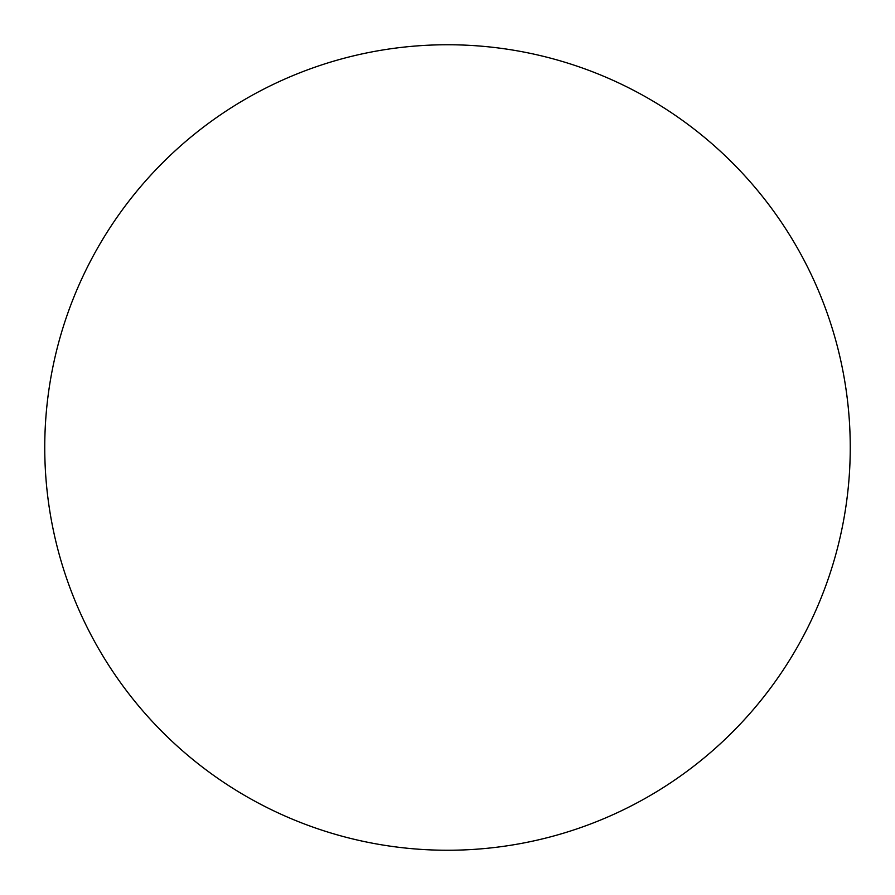<?xml version="1.0" encoding="UTF-8"?>
<svg xmlns="http://www.w3.org/2000/svg" width="895" height="895" viewBox="0 0 895 895"><rect width="100%" height="100%" fill="white"/><g stroke="black" fill="none" stroke-linecap="round" stroke-linejoin="round"><path stroke-width="1.34" d="M447.5 44.75A402.75 402.75 0 0 1 850.25 447.5A402.75 402.75 0 0 1 447.5 850.25A402.75 402.75 0 0 1 44.75 447.5A402.75 402.75 0 0 1 447.5 44.75M44.75 447.5A402.75 402.75 0 0 0 447.5 850.25A402.75 402.75 0 0 0 850.25 447.5A402.75 402.75 0 0 0 447.5 44.75A402.75 402.75 0 0 0 44.75 447.5"/></g></svg>
